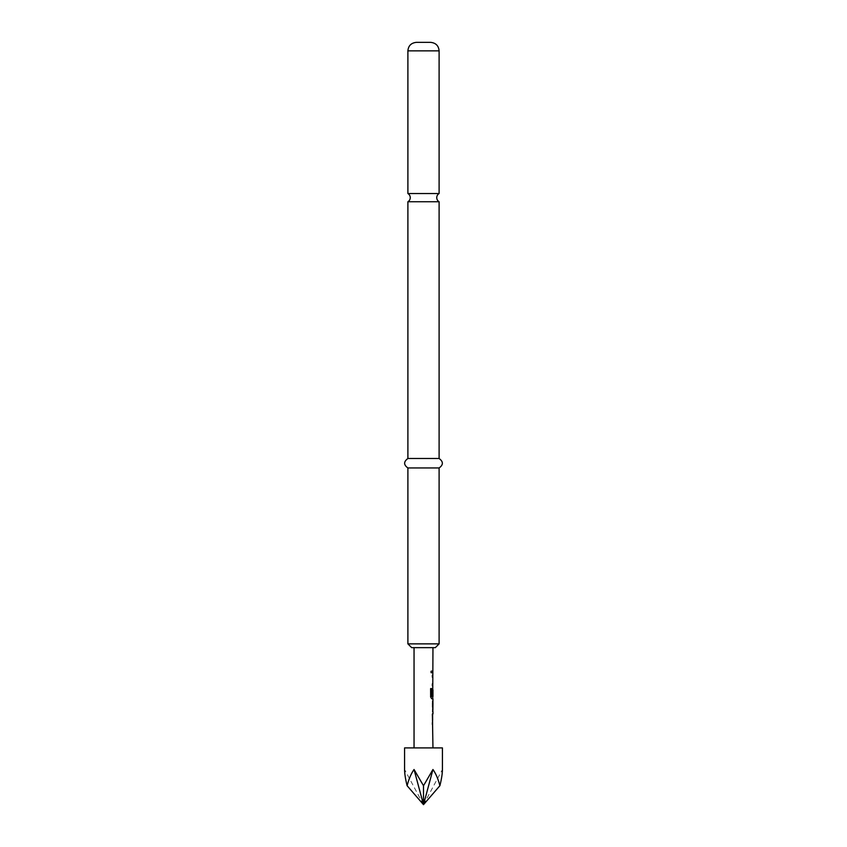 <?xml version="1.0" encoding="UTF-8"?>
<svg xmlns="http://www.w3.org/2000/svg" width="847" height="847" viewBox="0 0 847 847"><rect width="100%" height="100%" fill="white"/><g stroke="black" fill="none" stroke-linecap="round" stroke-linejoin="round"><path stroke-width="0.64" stroke-dasharray="4.24 3.18" d="M431.822 671.957L431.229 673.185L430.498 671.957L431.229 670.729L431.991 671.957L431.388 673.185L430.636 671.957L431.388 670.729L431.991 671.957M407.894 193.55L439.106 193.55M432.764 724.587L432.764 713.926M432.764 722.607L432.764 715.916M432.224 713.926L432.224 715.916M432.701 703.01L432.235 701.02L432.764 701.083M432.764 711.618L432.235 711.681L432.701 709.691M432.764 698.775L432.764 688.177M432.955 689.882L432.764 696.562L431.674 696.562M432.764 688.113L432.224 695.662M432.764 685.858L432.764 675.197M432.764 683.878L432.764 677.187M432.224 675.197L432.224 677.187M432.764 672.952L432.224 670.962L432.224 672.952L432.764 670.962M432.955 647.648L414.045 647.648L432.955 647.648M432.955 747.901L414.045 747.901L432.955 747.901M432.891 677.187L432.955 683.878M432.891 689.882L432.955 696.562M432.404 670.962L432.955 670.962M432.415 672.952L432.955 672.952M432.669 685.858L432.955 675.197M432.669 698.775L432.955 688.113M432.235 703.01L432.415 701.02L432.404 702.872M432.415 703.01L432.955 703.01M432.235 711.681L432.955 709.691M432.415 711.681L432.404 709.828M432.669 724.587L432.955 713.926M432.891 715.916L432.955 722.607M430.594 42.35L416.406 42.35M439.106 201.745L407.894 201.745M411.674 647.648L435.326 647.648M439.106 643.868L407.894 643.868M439.106 458.492L407.894 458.492M439.106 467.957L407.894 467.957M423.5 804.65L442.42 769.5C442.399 773.65 441.552 779.06 439.879 785.73L423.5 804.65L432.955 769.5L423.5 785.73L423.5 804.65L404.58 769.5C404.601 773.65 405.448 779.06 407.121 785.73L423.5 804.65L414.045 769.5C411.123 773.65 408.815 779.06 407.121 785.73M423.5 785.73L414.045 769.5M439.879 785.73C438.185 779.06 435.877 773.65 432.955 769.5M404.58 747.901L442.42 747.901M432.224 683.878L432.224 685.858M430.498 688.579L430.636 696.912M430.498 696.912L431.547 698.775M432.224 702.872L432.224 709.828M432.224 722.607L432.224 724.587M439.106 50.862L407.894 50.862"/><path stroke-width="1.27" d="M423.5 193.55L407.894 193.55A4.733 4.733 0 0 1 407.894 201.745L439.106 201.745A4.733 4.733 0 0 1 439.106 193.55L423.5 193.55M432.955 711.681L432.955 713.926L432.404 713.926L432.955 747.901M432.404 722.607L432.404 724.587M432.764 701.083L432.764 703.01M432.764 709.691L432.764 711.618M432.955 647.648L432.764 689.882M432.764 696.562L432.764 698.775L431.705 698.775L432.955 698.775L432.849 711.681M432.891 689.882L432.404 695.662L432.955 689.882L432.955 696.562L431.843 696.562L431.779 688.579L430.636 688.579L430.636 696.912L431.705 698.775M432.404 683.878L432.404 685.858M432.404 670.962L432.404 672.952M414.045 647.648L414.045 747.901M432.404 713.926L432.404 715.916M432.669 688.113L432.404 695.662M432.404 675.197L432.404 677.187M432.955 703.01L432.891 709.691L432.955 703.01M442.42 747.901L404.58 747.901L404.58 769.5C404.601 773.65 405.448 779.06 407.121 785.73C408.815 779.06 411.123 773.65 414.045 769.5L423.5 785.73L432.955 769.5C435.877 773.65 438.185 779.06 439.879 785.73C441.552 779.06 442.399 773.65 442.42 769.5L442.42 747.901M423.5 42.35L430.594 42.35C435.813 42.901 438.651 45.738 439.106 50.862L407.894 50.862C408.349 45.738 411.187 42.901 416.406 42.35L423.5 42.35M439.106 643.868L435.326 647.648L411.674 647.648L407.894 643.868L439.106 643.868L439.106 467.957C443.436 464.855 443.436 461.7 439.106 458.492L439.106 201.745M407.894 643.868L407.894 467.957C403.564 464.855 403.564 461.7 407.894 458.492L439.106 458.492M407.894 467.957L439.106 467.957M439.879 785.73L423.5 804.65L432.955 769.5M423.5 785.73L423.5 804.65L414.045 769.5M407.121 785.73L423.5 804.65M431.61 696.435L431.61 688.579L430.636 688.579M432.69 709.564L432.87 703.137M439.106 193.55L439.106 50.862M407.894 458.492L407.894 201.745M407.894 193.55L407.894 50.862"/></g></svg>
